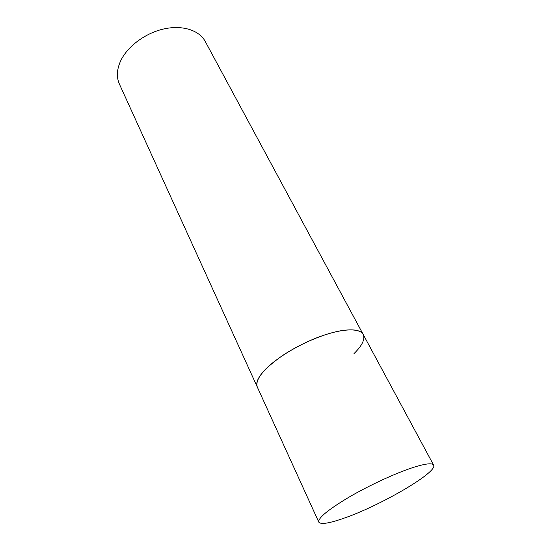 <?xml version="1.0" encoding="UTF-8"?>
<svg xmlns="http://www.w3.org/2000/svg" width="551" height="551" viewBox="0 0 551 551"><rect width="100%" height="100%" fill="white"/><g stroke="black" fill="none" stroke-linecap="round" stroke-linejoin="round"><path stroke-width="0.83" d="M341.248 330.69C324.153 333.52 299.613 343.948 281.664 356.153C263.075 369.411 254.948 379.694 257.283 387.002C255.602 383.165 257.799 377.828 263.881 370.988C274.777 358.935 298.504 344.334 320.572 336.358C342.667 328.341 359.824 327.955 363.178 334.429C360.671 330.077 353.363 328.83 341.248 330.69M413.216 467.455C395.914 473.033 369.507 485.204 349.231 497.03C328.12 509.661 317.968 518.016 318.767 522.1C320.703 524.676 328.926 523.436 343.438 518.388C379.763 506.045 438.314 472.028 433.609 465.085C432.225 462.819 425.427 463.605 413.216 467.455M318.767 522.1L119.402 84.069C116.44 77.409 116.75 69.908 120.338 61.574C126.833 46.945 144.782 33.267 163.551 29.01C182.333 24.726 199.276 30.222 205.241 41.456L363.178 334.429C365.279 339.161 362.207 345.573 353.969 353.659M363.178 334.429L433.609 465.085"/></g></svg>
